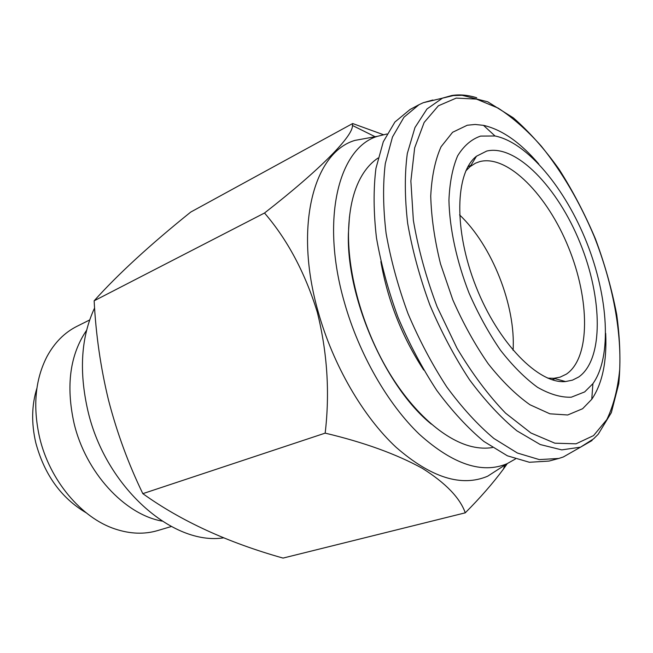 <?xml version="1.0" encoding="UTF-8"?>
<svg xmlns="http://www.w3.org/2000/svg" width="653" height="653" viewBox="0 0 653 653"><rect width="100%" height="100%" fill="white"/><g stroke="black" fill="none" stroke-linecap="round" stroke-linejoin="round"><path stroke-width="0.98" d="M162.042 521.094C124.699 514.515 85.608 472.47 74.026 423.152C65.79 385.629 69.993 354.661 86.62 330.255M171.315 526.522L157.675 530.571C144.346 534.513 130.167 533.991 115.14 529.003C81.486 518.041 49.563 480.298 39.58 437.453C32.691 406.566 35.156 379.597 46.983 356.546C54.534 342.637 64.525 332.565 76.948 326.32L89.673 319.962M86.106 512.752C61.186 498.002 44.42 474.707 35.809 442.865C31.271 423.258 31.638 405.056 36.903 388.257M513.078 350.31C515.886 305.824 492.019 245.446 459.557 214.894M465.809 170.931L470.136 166.588L475.482 163.185L479.841 161.577C507.887 154.443 547.549 195.345 568.592 247.618C589.928 299.76 590.541 357.844 566.339 374.153L560.054 377.165L553.826 378.332L547.696 378.12M486.705 151.063C516.237 143.97 557.866 187.64 580.109 242.916C602.662 298.07 603.796 359.558 578.623 377.059L572.452 380.152L565.547 381.556C538.823 384.266 498.361 343.494 476.021 286.675C453.476 229.929 455.133 172.514 476.486 156.222L486.705 151.063M584.672 391.914L571.285 397.204C560.992 397.579 549.753 394.281 537.566 387.335C525.094 378.258 512.736 365.892 500.5 350.253C488.681 333.006 478.184 313.905 469.001 292.96C456.545 260.939 449.558 228.321 448.938 200.267C449.656 182.62 452.553 167.813 457.631 155.855C463.801 145.815 471.458 139.228 480.616 136.085L495.015 135.979C527.583 142.501 565.449 188.652 586.859 242.867C608.302 297.066 612.212 356.636 592.908 383.662L584.672 391.914M605.698 333.389C606.964 361.672 602.319 383.646 591.757 399.301L582.615 408.721L567.702 414.981L549.875 413.806L529.942 404.746C515.919 394.836 502.018 381.189 488.232 363.803C474.911 344.588 463.099 323.251 452.79 299.792L440.522 263.902C434.572 239.814 431.306 217.188 430.735 196.039C431.731 176.383 435.176 159.952 441.069 146.745L452.602 132.281L467.27 125.237L475.172 124.47L483.481 125.343C501.888 129.555 520.302 142.419 538.717 163.927M575.122 450.244L563.302 456.986L558.788 458.455L539.313 459.598L517.396 453.027L493.929 438.498C477.825 424.972 462.136 407.823 446.848 387.058C432.18 364.554 419.226 340.058 407.986 313.562C398.077 286.545 390.78 259.812 386.094 233.358C383.058 207.752 382.789 184.513 385.286 163.625L392.486 136.983L403.978 117.205L418.981 104.717L423.275 102.709L432.874 100.007M558.788 458.455L549.01 461.075L529.403 462.275L507.397 455.81L483.873 441.436C467.752 428.033 452.064 411.031 436.792 390.437C422.165 368.104 409.26 343.788 398.093 317.472C388.257 290.634 381.042 264.065 376.454 237.765C373.516 212.298 373.345 189.166 375.94 168.36L383.287 141.791L394.918 122.021L410.051 109.5L418.981 104.717M553.23 379.336L553.099 380.07M423.715 370.031C402.044 336.801 387.76 300.658 380.854 261.6M492.468 447.534C485.946 448.627 478.967 448.285 471.531 446.505C444.138 439.869 411.774 411.317 387.156 369.231C362.611 327.112 347.902 274.415 348.506 232.59C349.077 207.344 354.065 187.517 363.468 173.102C367.68 166.719 372.536 161.699 378.046 158.034M349.445 216.878L348.392 233.554C346.278 297.85 385.343 386.976 431.364 424.148M501.577 467.23L487.66 476.208C461.491 487.285 430.972 477.645 396.093 447.281C363.044 416.549 333.03 365.003 318.166 311.767C293.556 225.791 314.069 152.271 354.938 140.395L371.231 137.432M465.271 512.825L283.043 558.086C227.742 542.529 181.003 521.053 142.827 493.652C128.437 463.948 117.009 432.808 108.537 400.224C100.676 367.851 95.877 334.703 94.146 300.804L264.514 213.017C287.5 239.733 305.073 272.734 317.236 312.003C327.3 352.212 329.945 392.584 325.17 433.135C364.023 442.359 396.42 454.096 422.369 468.348C445.689 483.049 459.99 497.872 465.271 512.825C480.224 497.806 492.933 483.236 503.398 469.123L507.291 463.606M515.405 458.994L506.965 463.752C482.102 474.111 452.978 464.356 419.593 434.498C387.939 404.321 359.019 354.13 344.409 302.429C320.248 218.959 338.834 147.7 377.54 136.289L386.951 133.987M223.783 537.811C172.98 545.957 105.672 487.465 87.967 411.137C78.825 371.369 81.037 336.972 94.603 307.938M94.146 300.804C117.883 274.325 150.084 244.753 190.749 212.062L352.661 123.531L352.432 125.466C353.306 135.702 320.941 169.045 264.514 213.017M142.827 493.652L325.17 433.135M383.295 134.649L352.661 123.531M468.421 165.821L469.017 166.262M592.116 440.481L580.493 447.174L561.743 449.884L540.251 444.546L516.915 430.833C500.769 417.618 484.942 400.55 469.425 379.622C454.504 356.84 441.314 331.936 429.845 304.927C419.74 277.37 412.345 250.172 407.66 223.35C404.68 197.467 404.558 174.188 407.309 153.504L414.965 127.547L426.997 108.961L442.53 98.113L451.737 95.518M456.235 98.105L438.383 105.786L424.148 122.462L414.663 147.856L410.868 181.036L413.357 220.273C418.181 248.728 426.107 277.582 437.143 306.828L456.986 348.188C472.233 373.72 488.436 395.383 505.593 413.169L530.946 432.996L554.846 443.183L576.019 443.82L593.544 435.6L606.825 419.601C613.51 405.578 617.795 388.927 619.697 369.647C621.525 329.52 612.049 281.647 594.124 236.231C579.668 201.989 562.045 171.935 541.247 146.068C527.191 130.314 512.817 117.654 498.117 108.088L476.519 99.101L456.235 98.105M452.284 95.428C460.047 94.301 468.193 95.077 476.739 97.762M563.302 456.986L580.493 447.174L593.577 438.857L598.197 434.269L611.339 412.647L618.775 383.662C620.799 362.342 620.113 339.315 616.718 314.583C611.894 289.385 604.809 264.171 595.454 238.957C584.982 214.184 572.869 190.986 559.123 169.364C544.651 149.072 529.379 131.898 513.315 117.834L487.742 101.811L462.12 95.289L453.476 95.542L423.275 102.709M504.9 465.083L503.398 469.123M506.965 463.752L487.66 476.208M377.54 136.289L354.938 140.395M375.124 136.73L352.432 125.466M495.015 135.979L483.481 125.343M592.908 383.662L591.757 399.301M553.826 378.332L565.547 381.556M470.136 166.588L476.486 156.222M470.878 165.38L467.842 166.825M555.189 378.707L551.989 379.728"/></g></svg>
